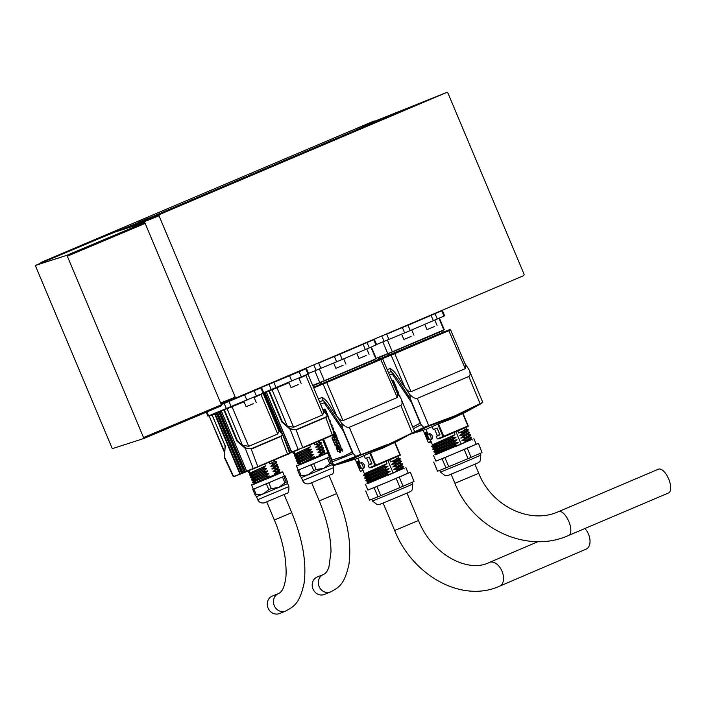 <?xml version="1.0" encoding="UTF-8"?>
<svg xmlns="http://www.w3.org/2000/svg" width="706" height="706" viewBox="0 0 706 706"><rect width="100%" height="100%" fill="white"/><g stroke="black" fill="none" stroke-linecap="round" stroke-linejoin="round"><path stroke-width="1.06" d="M340.01 354.165L374.383 339.401L376.616 344.713L342.242 359.478L340.01 354.165L318.706 362.76M374.074 339.224L318.821 363.043M342.242 359.478L308.522 373.43M371.382 347.043L376.236 358.586L375.821 358.816L370.959 347.228M375.821 358.816L324.319 380.702L319.412 369.035M324.319 380.702L312.687 385.414M319.783 382.581L314.867 370.888M408.024 325.263L442.397 310.499L444.63 315.811L410.257 330.576L408.024 325.263L386.72 333.859M442.088 310.322L386.835 334.132M410.257 330.576L376.536 344.528M439.397 318.132L444.25 329.684L443.836 329.905L438.964 318.327M443.836 329.905L392.333 351.8L387.426 340.133M392.333 351.8L376.13 358.339M387.788 353.68L382.881 341.986M261.176 387.206L261.547 387.576L260.893 387.876L228.965 401.449L221.402 404.529L224.34 403.355L224.058 402.676M206.964 411.907L208.623 415.852L263.135 393.189L263.779 392.889L261.547 387.576M261.361 387.647L224.34 403.355M208.623 415.852L207.899 416.125L206.249 412.207M212.232 414.51A1.191 1.191 -118.8 0 0 212.056 414.572L213.265 414.104M306.263 368.55L269.074 384.338L261.282 387.462L269.242 384.267L269.065 383.852M263.7 392.695L308.681 373.801L306.448 368.488M306.077 368.126L306.263 368.567L298.956 371.806L269.242 384.267M374.833 121.203L374.233 120.929L353.6 129.701L410.16 107.074L136.567 223.343L66.364 251.777L45.731 260.549L45.511 261.185M40.701 263.206L40.966 262.455L45.731 260.549M374.233 120.929L40.966 262.455M138.482 222.24L148.984 217.889L138.482 222.24M66.108 252.501L66.364 251.777M477.609 405.615L454.999 416.205L477.3 405.782M410.01 434.296L417.317 431.631L427.942 426.424L454.152 416.805M388.485 372.609L391.142 371.541C397.399 377.736 403.708 389.606 409.983 398.025L421.182 424.668L413.61 428.542M409.983 398.025C410.46 397.654 410.292 396.366 409.489 394.16C412.719 397.54 415.331 398.943 417.308 398.369L428.719 425.506L424.032 427.748L421.182 424.668M412.922 426.909L420.211 423.194L411.413 402.27L392.201 373.898L389.5 374.983M417.308 398.369L468.819 376.474C470.399 375.601 470.478 373.359 469.058 369.75L482.763 402.349L454.982 415.781L423.591 427.501M391.142 371.541L390.18 368.497C397.222 372.706 399.772 381.381 404.767 387.188L409.489 394.16M375.204 360.872L391.371 354.403L391.106 355.162L404.767 387.188C407.203 390.497 409.277 391.998 411.007 391.698L465.289 368.629L465.378 364.508L450.604 329.887L449.616 329.649L443.306 332.173L378.884 359.257M469.058 369.75L464.848 363.272M390.18 368.497L387.232 369.67M428.701 425.939L454.982 415.781M424.032 427.748L410.16 434.216M459.191 430.316L467.901 426.609A0.6 0.574 68.9 0 0 468.202 425.842L467.901 426.609L457.779 430.819A1093.744 978.834 -111.9 0 1 455.891 431.587A1093.744 995.266 -111.8 0 1 453.993 432.425L443.695 436.899A0.6 0.6 0 0 0 443.695 436.899L443.695 436.255L467.91 425.965L462.686 413.548L450.71 419.205L438.479 423.838L443.695 436.255L437.252 438.885L436.211 436.396L439.767 434.508L437.04 435.62M462.686 413.548L468.202 425.842L462.995 413.407M438.479 423.838L426.045 429.38L411.051 433.978L418.42 431.216L428.224 426.389L453.826 416.999L479.427 404.582L463.057 413.539M432.231 426.927L433.343 429.583L434.737 429.442L437.296 435.523M453.993 432.425L454.946 434.693C436.811 442.856 423.238 448.751 440.579 441.841M431.084 441.638L432.46 444.904L431.657 446.695L433.502 447.383L432.743 449.281L434.587 449.96L433.828 451.858L435.673 452.546L434.914 454.443L435.673 454.788M437.791 424.13L443.015 436.546A0.6 0.485 -112.1 0 0 443.686 436.899L452.378 433.21M443.677 436.908L438.92 438.841L443.686 436.899M438.938 438.832L437.252 438.885M425.947 429.416L427.254 432.443M430.254 439.653L431.278 441.894M430.634 439.626A2.983 1.28 67 0 1 430.625 439.626L431.993 439.053C432.963 436.52 432.187 434.684 429.672 433.555L428.304 434.137A2.983 1.28 67 0 1 430.651 436.379A2.983 1.28 67 0 1 430.634 439.626A2.983 1.28 67 0 1 428.286 437.367A2.983 1.28 67 0 1 428.304 434.137M454.946 434.693L450.843 437.782L456.032 437.279L451.778 440.685L457.073 439.75L452.864 443.262L458.203 442.441L453.949 445.848L459.279 444.992M441.621 444.303C424.28 451.222 437.852 445.327 455.988 437.164M441.665 444.418C424.324 451.337 437.896 445.442 456.032 437.279M442.706 446.889C425.365 453.808 438.938 447.913 457.073 439.75M442.75 447.004C425.409 453.914 438.982 448.019 457.117 439.864M443.792 449.475C426.45 456.385 440.023 450.49 458.159 442.335M443.836 449.59C426.495 456.5 440.076 450.604 458.203 442.441M455.997 446.377L459.244 444.912M467.504 431.56L459.73 435.452C467.257 432.001 469.252 430.863 465.722 432.028M457.779 430.819L458.688 432.99C466.216 429.53 468.21 428.392 464.68 429.557M467.504 431.587L468.307 429.769L466.463 429.089L465.801 427.501M458.688 432.99L463.904 432.09L459.73 435.452M455.891 431.587L461.186 444.189M463.798 443.077L470.77 439.317M459.782 435.567L464.989 434.667L460.815 438.038L466.075 437.252L461.9 440.623L467.16 439.838L463.039 443.315M462.986 443.209L470.593 439.485L471.564 437.517L469.702 436.829L461.953 440.738M461.9 440.623L469.719 436.837M460.868 438.152L468.599 434.155M460.815 438.038L468.563 434.199L469.393 432.354L467.531 431.657M425.983 432.937L428.533 439L428.18 439.573L429.389 439.106M428.533 439L429.089 438.77M426.186 432.857L428.736 438.911M425.921 432.954L427.227 432.451L425.321 432.778L428.18 439.573M439.847 434.508L437.129 428.039L433.343 429.583M482.763 402.394L480.001 404.309M407.141 347.687L407.141 347.687A1.191 0.512 -113 0 0 407.133 347.687L432.293 336.991M397.513 390.312L396.251 390.815L397.513 390.312L398.634 392.995L397.187 390.453M398.608 394.875L398.634 392.995M400.125 397.037L399.543 395.157L398.996 395.369M395.951 390.1L396.913 389.712L396.922 388.918L393.471 380.702L392.889 380.146L391.874 380.552M396.578 389.853L396.922 388.918L393.145 380.843L391.874 380.56M398.272 395.007L398.308 393.127M398.043 392.801L397.24 393.127L397.707 392.942L397.116 392.589M397.566 392.986L397.363 392.492M399.543 395.157L399.005 395.378M399.658 396.348L399.217 395.289M392.333 381.619L393.957 384.099M393.992 385.511L394.698 385.864L395.201 388.353M393.48 384.32L393.604 384.832M394.23 385.405L393.816 385.908M435.496 454.735L471.449 439.609M433.581 455.626L435.902 461.159L454.54 453.517L476.206 444.215L473.885 438.682M435.549 454.752L471.502 439.626M433.705 462.077L437.552 471.237L445.936 467.884L442.088 458.723L435.884 461.106M445.936 467.884L448.751 466.719L444.904 457.559L442.088 458.723M444.904 457.559L464.186 449.475L468.034 458.635L448.751 466.719M468.034 458.635L471.105 457.329L467.257 448.169L464.186 449.475M476.188 444.18L478.403 443.289L482.004 452.59L471.105 457.329M478.147 443.43L467.257 448.169M478.403 443.289L482.004 452.59M263.735 392.792L269.56 390.462A1.191 1.077 68.2 0 0 269.56 390.462L271.157 389.809A1.191 0.68 67.5 0 0 271.148 389.809A1.191 0.68 67.5 0 0 271.157 389.809L263.753 392.827M281.359 432.654L264.635 392.871L288.992 382.74M306.069 374.974L307.622 374.348L305.751 375.186L322.633 414.907L293.581 427.254L287.351 426.106L290.51 428.86L290.192 429.319L295.938 429.742L290.51 428.86M285.259 383.852L276.717 387.479A1.191 0.512 -113 0 0 276.708 387.479A1.191 0.512 -113 0 0 276.708 387.488M263.859 392.748L264.971 392.307L290.457 452.934L298.294 449.801L290.192 429.319L281.862 422.064L282.276 421.694L287.351 426.106L271.96 389.509L277.008 387.832L293.581 427.254M299.053 378.46L308.028 374.321L323.948 412.189L322.633 414.907M266.4 391.733L269.215 390.603L282.276 421.694M266.383 392.174L291.887 452.37L302.733 447.56L296.123 430.025L326.393 417.105L327.346 416.01L327.319 414.934L323.524 411.183M290.448 452.943L289.531 452.89M264.635 392.871L263.717 392.924M261.194 394.045L262.72 393.436L260.849 394.266L277.732 433.987L248.68 446.342L242.449 445.195L245.609 447.948L245.291 448.407L251.036 448.822L245.609 447.948M334.141 434.137L302.733 447.56M333.964 434.649L332.429 435.337C334.212 434.737 334.909 434.296 334.512 434.013L327.319 414.934L326.163 413.707C327.505 414.943 327.337 416.072 325.651 417.114L295.938 429.742M314.064 443.139L314.761 444.789L318.635 444.268L315.75 447.136L319.721 446.854L316.932 449.96L320.806 449.431L318.018 452.537L321.98 452.228L324.707 450.71L323.886 452.308L319.103 455.123L323.895 452.29M309.669 445.001L310.437 446.819L307.463 449.475L311.417 449.157L308.548 452.052L312.502 451.743L309.59 454.805L313.588 454.329L310.719 457.223L314.673 456.906L312.97 458.635L299.265 464.266L297.42 463.418L298.241 461.812L296.432 461.062L297.05 459.006L295.337 458.476L296.07 456.65L294.252 455.891L294.693 453.393M325.042 453.384L312.97 458.635M322.395 454.62L319.103 455.123M319.006 454.885L321.98 452.228M318.018 452.537L322.907 449.934L323.516 447.869L321.795 447.339L316.932 449.96M317.921 452.299L322.801 449.731M303.342 459.747C291.552 464.327 301.718 459.791 313.588 454.329M303.448 459.985C291.79 464.504 301.586 460.135 313.693 454.567M302.362 457.409C290.563 461.989 300.73 457.453 312.608 451.981M302.256 457.161C290.44 461.759 300.694 457.179 312.502 451.743M301.277 454.823C289.451 459.421 299.715 454.832 311.522 449.404M301.171 454.585C289.416 459.156 299.547 454.62 311.417 449.157M300.191 452.237C288.436 456.808 298.559 452.281 310.437 446.819M293.97 451.487L294.949 453.834L293.246 453.314L293.961 451.496M299.6 464.098L314.673 456.906M300.05 463.974L314.779 457.153M299.238 464.195L325.757 453.075M296.847 465.28L296.529 466.057L298.064 465.483L315.591 458.194L327.672 452.97L326.887 452.652M311.267 464.777L313.693 470.549L316.156 469.508L323.701 468.352L332.517 464.513L333.788 467.531L302.653 480.627L301.383 477.6L323.701 468.352L329.79 463.718L327.363 457.947L297.694 470.373L329.323 457.029L327.672 452.97M297.694 470.373L300.121 476.144L301.427 477.574M332.517 464.513L331.176 463.11L329.79 463.718M313.693 470.549L308.178 474.873L301.197 475.712L298.77 469.949M313.729 463.745L316.156 469.508M327.363 457.947L329.887 456.72L332.314 462.492L332.473 464.539M328.749 457.338L331.176 463.11M329.887 456.72L329.34 456.941M300.121 476.144L301.197 475.712M314.761 444.789L319.65 442.185L321.451 442.962L320.63 444.559L315.75 447.136M315.847 447.375L320.639 444.542M316.835 449.713L321.715 447.145L322.536 445.548L319.809 447.066M274.493 388.424L271.148 389.809L274.493 388.424M409.595 434.525L386.985 445.115L409.286 434.684M319.606 401.855L323.136 400.443C329.384 406.638 335.703 418.508 341.969 426.936L353.168 453.57L356.018 456.65L340.01 463.807L348.658 460.815L359.928 455.335L386.138 445.707M332.464 463.224L333.806 465.475L340.01 463.807L333.779 465.483M353.168 453.57L332.402 461.821L322.96 439.361M333.611 465.492L332.402 461.821M332.032 460.109L323.586 439.097L332.032 460.109L343.769 456.305L352.197 452.096L343.398 431.172L324.186 402.808L320.603 404.238M341.969 426.936C342.454 426.565 342.286 425.268 341.475 423.062C344.713 426.442 347.317 427.845 349.302 427.271L400.805 405.385C402.385 404.503 402.473 402.261 401.043 398.652L396.834 392.183M349.302 427.271L360.704 454.408L333.347 465.28M323.136 400.443L322.165 397.407C329.208 401.608 331.758 410.292 336.753 416.09L341.475 423.062M313.473 387.267L323.357 383.314L323.092 384.073L336.753 416.09C339.189 419.399 341.272 420.908 343.001 420.608L397.275 397.54L397.363 393.418L382.59 358.789L381.611 358.56L375.292 361.084L313.464 387.259M322.165 397.407L318.371 398.925M414.572 431.763L386.985 445.115L356.018 456.65M342.684 462.986L358.03 458.291L369.785 453.031L375.001 465.448A0.6 0.485 -112.1 0 0 375.671 465.81A0.6 0.6 0 0 0 375.68 465.81A0.6 0.485 -112.1 0 1 375.671 465.81L375.689 465.166L399.896 454.876L394.672 442.459L382.696 448.107L370.465 452.749L375.689 465.166L369.247 467.787L368.197 465.307L371.753 463.418L369.035 464.53M394.672 442.459L400.187 454.743A0.6 0.574 68.9 0 1 399.896 455.511L399.887 455.52A0.6 0.6 0 0 0 400.205 454.735L400.187 454.743M369.785 453.031L370.465 452.749M343.037 462.88L349.779 460.4L360.219 455.291L385.811 445.91L411.413 433.484L395.042 442.45M364.217 455.838L365.337 458.485L366.723 458.344L369.282 464.424M391.203 459.209L399.887 455.52L389.765 459.721A1093.744 978.834 -111.9 0 1 387.876 460.497A1093.744 995.266 -111.8 0 1 385.979 461.336L386.932 463.604C368.806 471.758 355.233 477.653 372.565 470.743M363.069 470.54L364.446 473.805L363.643 475.606L365.487 476.285L364.728 478.183L366.573 478.862L365.814 480.768L367.658 481.448L366.899 483.354L367.658 483.698M385.979 461.336L375.68 465.801M370.924 467.743L375.671 465.81L370.924 467.743L369.247 467.787M357.933 458.318L359.239 461.345M362.24 468.563L363.263 470.805M362.619 468.528A2.983 1.28 67 0 1 362.61 468.537L363.978 467.954C364.949 465.422 364.181 463.586 361.657 462.465L360.289 463.048A2.983 1.28 67 0 1 362.637 465.289A2.983 1.28 67 0 1 362.619 468.528A2.983 1.28 67 0 1 360.272 466.278A2.983 1.28 67 0 1 360.289 463.048M386.932 463.604L382.678 467.001L387.973 466.075L384.09 469.693L389.059 468.652L384.849 472.173L390.144 471.237L385.935 474.75L391.265 473.902M373.606 473.214C356.265 480.124 369.838 474.229 387.973 466.075M373.65 473.329C356.318 480.239 369.891 474.344 388.018 466.181M374.692 475.791C357.351 482.71 370.924 476.815 389.059 468.652M374.736 475.906C357.404 482.825 370.977 476.929 389.103 468.766M375.777 478.377C358.436 485.296 372.009 479.4 390.144 471.237M375.821 478.492C358.489 485.41 372.062 479.515 390.189 471.352M387.982 475.288L391.23 473.823M397.787 456.411L398.431 457.982L400.293 458.679L399.517 460.639L391.715 464.363C399.243 460.912 401.237 459.765 397.707 460.93M395.784 471.979L394.972 472.111L399.146 468.74L393.886 469.525L398.06 466.154L392.801 466.948L396.657 463.471L401.167 461.08L399.543 460.577M389.765 459.721L390.683 461.892C398.202 458.441 400.205 457.294 396.666 458.459M390.683 461.892L395.889 460.992L391.715 464.363M387.876 460.497L393.171 473.091M396.657 463.471L391.768 464.477M395.025 472.226L402.755 468.228M394.972 472.111L402.702 468.299L403.55 466.428L401.688 465.731M393.939 469.64L401.635 465.854L402.464 463.842L400.602 463.145M393.886 469.525L401.661 465.66M392.854 467.054L400.584 463.057M392.801 466.948L400.496 463.162L401.167 461.08M357.968 461.839L360.519 467.901L360.166 468.484L361.375 468.016M358.171 461.759L360.722 467.813M357.907 461.865L359.213 461.362L357.307 461.68L360.166 468.484M371.833 463.418L369.114 456.95L365.337 458.485M364.287 365.902L339.136 376.589A1.191 0.512 -113 0 0 339.118 376.598M332.358 459.968L343.937 456.235M329.499 419.223L329.014 419.417L329.499 419.223L330.629 421.897L329.172 419.364M330.593 423.776L330.629 421.897M331.538 424.059L330.858 424.332L331.538 424.059L332.297 425.868L331.202 424.2M332.853 429.61L333.717 429.257L331.582 426.159M333.506 435.92L332.905 436.158L333.382 437.279L331.935 437.861L332.605 439.459L334.053 438.885L334.529 440.006L335.121 439.767L333.506 435.92L332.905 436.158M334.732 437.914L334.503 437.358M339.886 447.119L337.909 445.83L339.771 448.795L340.557 452.131L341.033 449.854M340.557 452.131L340.724 449.59L342.869 451.028L342.004 448.954L341.166 448.231L340.345 445.018L339.86 447.516L337.909 445.83M338.871 442.441L338.483 440.597L337.609 440.941L336.983 437.014L334.609 437.967L335.324 439.67L336.197 439.326L336.109 441.55L336.833 443.253L338.871 442.441L338.156 440.738L337.283 441.082L336.647 437.155L334.609 437.967M335.941 436.767L335.138 434.852L335.941 436.776L336.744 436.449L334.926 432.134L333.073 430.201M337.733 447.63L338.527 449.519L337.08 450.101L337.75 451.699L339.198 451.125L339.754 452.449L340.354 452.211L338.139 446.942L336.135 445.045L336.277 448.142L336.938 449.448L337.53 449.21L336.974 448.151C336.603 446.66 336.859 446.483 337.733 447.63L336.903 446.845M337.097 446.854L336.974 448.151M337.53 449.21L337.3 448.019M337.936 445.821L336.312 445.001M339.692 449.713L339.039 448.16M339.815 444.674L339.436 442.865L337.062 443.818L337.768 445.495L339.815 444.674L339.109 443.006L337.062 443.818M328.564 418.755L328.908 417.82L328.564 418.755L328.908 417.82L325.457 409.604L324.875 409.048L322.951 409.824L324.548 409.189L325.131 409.745L327.178 414.625M336.127 441.224L332.835 439.997L335.235 445.698L336.727 443.006M330.258 423.918L330.293 422.038M332.958 427.457L332.244 427.739M333.391 429.398L332.632 427.589M333.382 437.279L331.935 437.861M342.004 448.954L340.83 448.372L340.01 445.151M342.542 451.169L341.669 449.095M335.156 437.085L334.353 435.17L335.156 437.093L335.624 436.908M336.409 436.59L333.161 430.431M333.338 434.949L334.37 437.402L334.838 437.217M333.982 433.643L333.17 431.719M338.527 449.519L337.08 450.101M331.105 435.893L333.285 435.39M328.581 417.961L327.425 415.207M323.401 410.892L325.025 410.83L325.934 413.601M336.674 442.883L335.685 441.091L332.835 439.997M335.235 445.698L336.471 442.971M335.368 442.318L335.041 442.98L334.662 442.071L335.368 442.318M367.482 483.645L403.435 468.519M365.567 484.528L367.897 490.061L386.535 482.419L408.192 473.117L405.871 467.584M367.535 483.663L403.488 468.537M365.69 490.988L369.547 500.148L377.922 496.795L374.074 487.634L367.87 490.008M377.922 496.795L380.746 495.63L376.889 486.469L374.074 487.634M376.889 486.469L396.172 478.377L400.02 487.537L380.746 495.63M400.02 487.537L403.091 486.231L399.243 477.071L396.172 478.377M408.183 473.082L410.389 472.199L413.99 481.492L403.091 486.231M410.133 472.34L399.243 477.071M410.389 472.199L413.99 481.492M330.496 591.999L324.345 594.47A9.443 8.516 -111.8 0 1 312.961 588.954A9.443 8.516 -111.8 0 1 317.179 576.996A9.443 8.516 -111.8 0 1 317.329 576.934L323.586 574.428C325.837 573.343 327.61 570.889 328.917 567.068L330.999 551.81C330.867 536.622 326.957 519.651 319.262 500.907L336.665 493.591C347.634 520.207 351.72 543.841 348.914 564.509C344.396 584.647 338.959 587.366 330.496 591.999A9.443 8.516 -111.8 0 1 319.112 586.492A9.443 8.516 -111.8 0 1 323.33 574.534A9.443 8.516 -111.8 0 1 323.48 574.472M584.877 528.52A12.92 8.04 66.8 0 1 590.004 540.417A12.92 8.04 66.8 0 1 586.148 549.127L499.663 586.157A12.92 8.04 66.8 0 0 501.992 571.18A12.92 8.04 66.8 0 0 489.567 562.373A12.92 8.04 66.8 0 0 489.496 562.4L488.931 562.638C468.272 573.043 432.081 555.084 418.49 520.481L394.672 530.497C412.445 575.478 461.759 603.392 499.663 586.157M658.504 469.163A12.92 5.56 67 0 1 668.653 478.95A12.92 5.56 67 0 1 668.564 492.956L568.709 535.395A12.92 5.56 67 0 0 568.798 521.381A12.92 5.56 67 0 0 558.649 511.594A12.92 5.56 67 0 0 558.605 511.621L658.46 469.181A12.92 5.56 67 0 1 658.504 469.163M243.005 473.046L239.837 473.894L214.65 413.99L211.297 415.243M246.976 471.458L244.911 471.855L219.734 411.96L220.069 411.386L245.556 472.023L242.379 472.879L217.192 412.975L214.986 413.416L240.481 474.053L233.218 476.55L224.605 458.035L224.543 456.376M243.023 473.038L217.527 412.401L219.734 411.96M218.957 411.827L244.091 401.82M240.322 402.95A1.191 0.512 67 0 1 240.34 402.941L231.815 406.568A1.191 0.512 -113 0 0 231.806 406.568M254.151 397.549L263.126 393.401L279.046 431.269L277.732 433.987M221.499 410.813L224.314 409.692L237.375 440.773L242.449 445.195L227.058 408.589L232.106 406.921L248.68 446.342M223.978 410.257L236.96 441.144L237.375 440.773M221.481 411.254L246.668 471.158L253.392 468.89L245.291 448.407L236.96 441.144M245.556 472.023L244.152 472.349L218.939 412.278M217.192 412.975L217.527 412.401L216.415 412.851M243.014 473.038L241.902 473.488L242.379 472.879M214.65 413.99L214.986 413.416L212.179 414.546M225.249 445.627L224.437 456.747L233.58 476.391M224.676 451.911L209.108 415.887L224.614 452.775M289.063 453.729L252.916 468.66L257.831 466.648L251.221 449.113L281.491 436.193L282.444 435.09L282.418 434.013L278.623 430.272M289.239 453.226L257.831 466.648M246.985 471.449L287.527 454.417C289.31 453.817 290.007 453.376 289.61 453.093L282.418 434.013L281.262 432.787C282.603 434.022 282.435 435.161 280.75 436.193L251.036 448.822M269.162 462.218L269.86 463.877L273.734 463.348L270.848 466.216L274.819 465.934L272.031 469.04L275.905 468.519L273.116 471.626L277.079 471.308L279.805 469.79L279.091 471.608L274.202 474.203L277.493 473.708L268.068 477.715L269.771 475.994L265.906 476.515L268.792 473.655L264.688 473.894L267.706 471.07L263.735 471.352L266.621 468.484L262.65 468.766L265.535 465.898L264.768 464.089M277.079 471.308L274.202 474.203M273.116 471.626L278.005 469.022L279.805 469.79M273.019 471.379L277.899 468.81L278.614 466.948L276.893 466.419M249.792 472.473L249.35 474.979L251.071 475.509L250.348 477.335L252.254 478.315L251.433 479.912L253.339 480.901L252.616 482.727L254.363 483.345L269.877 476.232M258.44 478.836C246.65 483.407 256.816 478.871 268.686 473.408M258.546 479.074C246.888 483.592 256.684 479.215 268.792 473.655M257.461 476.488C245.662 481.068 255.828 476.532 267.706 471.07M257.355 476.25C245.538 480.839 255.793 476.259 267.6 470.823M256.375 473.911C244.55 478.5 254.813 473.92 266.621 468.484M256.269 473.664C244.514 478.236 254.645 473.7 266.515 468.246M255.29 471.326C243.535 475.897 253.657 471.361 265.535 465.898M249.068 470.575L250.048 472.914L248.344 472.393L249.059 470.584M254.698 483.178L269.771 475.994M254.336 483.283L280.856 472.155M280.141 472.464L277.493 473.708M268.068 477.715L255.148 483.054M251.945 484.36L251.627 485.146L270.689 477.282L282.771 472.049L281.985 471.732M266.365 483.857L268.792 489.629L271.254 488.596L278.799 487.44L287.616 483.592L288.886 486.619L257.752 499.707L256.481 496.689L278.799 487.44L284.889 482.798L282.462 477.027L252.792 489.452L284.421 476.118L282.771 472.049M252.792 489.452L255.219 495.224L256.525 496.653M287.616 483.592L286.274 482.198L284.889 482.798M268.792 489.629L263.276 493.953L256.296 494.8L253.869 489.029M268.827 482.825L271.254 488.596M282.462 477.027L284.986 475.8L287.413 481.571L287.58 483.628M283.847 476.426L286.274 482.198M284.986 475.8L284.439 476.02M255.219 495.224L256.296 494.8M274.105 473.964L278.985 471.396M269.86 463.877L274.749 461.274L274.237 460.065M270.848 466.216L275.728 463.648L276.549 462.042L273.822 463.56M270.945 466.454L275.737 463.63M271.934 468.802L276.814 466.225L277.635 464.627L274.908 466.145M272.031 469.04L276.823 466.207M224.676 409.533A1.191 1.077 68.2 0 0 224.658 409.542L226.255 408.889A1.191 0.68 67.5 0 0 226.255 408.889L212.056 414.572M285.595 611.087L279.444 613.549A9.443 8.516 -111.8 0 1 268.059 608.034A9.443 8.516 -111.8 0 1 272.278 596.085A9.443 8.516 -111.8 0 1 272.428 596.023L278.685 593.517C280.935 592.431 282.709 589.978 284.015 586.148C285.533 579.732 287.086 577.181 285.321 559.284C283.697 546.753 280.044 533.657 274.36 519.995L291.763 512.68C302.733 539.287 306.819 562.929 304.012 583.588C299.494 603.736 294.058 606.454 285.595 611.087A9.443 8.516 -111.8 0 1 274.21 605.572A9.443 8.516 -111.8 0 1 278.429 593.622A9.443 8.516 -111.8 0 1 278.579 593.561M143.936 438.461L221.772 405.668L144.765 222.478L113.136 232.689L35.3 265.482L66.929 255.272L143.936 438.461L112.307 448.672L35.3 265.482M221.481 404.723L143.645 437.517M145.242 223.37L67.405 256.163M144.765 222.478L66.929 255.272M125.306 228.762L125.536 228.1L159.459 214.527L446.695 92.451L447.904 93.016L524.134 274.369L523.693 275.64L236.457 397.716L235.248 397.151L159.018 215.798L159.459 214.527M446.695 92.451L412.781 106.024L125.536 228.1M221.11 403.858L236.457 397.716M220.74 402.958L235.248 397.151M132.022 226.6L159.018 215.798M313.905 365.073L316.138 370.385M318.697 363.096L320.93 368.408M334.406 356.53L336.638 361.843M363.122 344.343L365.355 349.655M369.3 347.961L367.058 342.648M373.739 339.701L375.971 345.013M366.202 355.524L358.975 358.516L366.202 355.524M343.09 365.346L335.871 368.338L343.09 365.346M381.911 336.171L384.143 341.483M386.703 334.194L388.935 339.507M402.411 327.628L404.644 332.941M431.137 315.441L433.369 320.753M437.305 319.059L435.072 313.746M441.744 310.799L443.977 316.111M434.216 326.622L426.989 329.614L434.216 326.622M411.104 336.444L403.876 339.436L411.104 336.444M226.405 408.739L224.173 403.426M228.965 401.449L231.197 406.762M260.893 387.876L263.135 393.189M254.222 390.824L256.454 396.137M244.673 394.883L246.906 400.196M229.009 401.423L228.753 400.796M244.488 394.301L244.717 394.866M253.825 390.339L254.063 390.895M260.735 387.947L260.54 387.479M253.366 403.7L246.138 406.691L253.366 403.7M271.307 389.65L269.074 384.338M273.866 382.361L276.099 387.673M305.795 368.797L308.037 374.101M299.123 371.744L301.356 377.057M289.575 375.804L291.807 381.108M273.91 382.343L273.716 381.875M289.389 375.221L289.619 375.777M298.726 371.25L298.956 371.806M305.636 368.859L305.433 368.4M298.267 384.62L291.04 387.612L298.267 384.62M423.609 427.527L412.11 433.149M411.007 391.698L394.769 353.627L382.475 358.622M378.866 359.23L375.168 360.801L378.866 359.23M391.371 354.403L394.301 353.185L394.769 353.627L449.051 330.558L450.34 329.993L449.607 329.658L443.306 332.173M450.34 329.993L449.607 329.658L394.301 353.185M448.584 330.117L465.289 368.629M468.819 376.474L480.257 404.026M436.211 436.396L439.997 434.861M436.449 444.665C427.695 448.133 432.487 445.839 450.843 437.782M436.308 444.974C427.73 448.363 432.531 446.068 450.693 438.099M436.626 445.089C427.871 448.548 432.663 446.254 451.019 438.205M437.535 447.251C428.78 450.71 433.572 448.416 451.928 440.367M437.393 447.551C428.816 450.94 433.616 448.654 451.778 440.685M437.711 447.666C428.957 451.134 433.749 448.839 452.105 440.782M438.62 449.828C429.866 453.296 434.658 451.002 453.014 442.944M438.479 450.137C429.901 453.526 434.702 451.24 452.864 443.262M438.797 450.251C430.042 453.72 434.834 451.425 453.19 443.368M439.706 452.414C430.951 455.882 435.743 453.587 454.099 445.53M439.564 452.722C430.987 456.111 435.787 453.817 453.949 445.848M439.891 452.837C431.128 456.305 435.929 454.011 454.276 445.954M463.904 432.09C468.758 429.786 469.587 429.177 466.392 430.281M463.586 431.984C468.555 429.627 469.428 429.001 466.216 430.113M463.763 432.399C468.731 430.051 469.605 429.425 466.392 430.528M467.019 440.147L471.546 437.799M467.16 439.838L471.564 437.517M466.842 439.732L471.352 437.332M465.934 437.57L470.461 435.214L468.616 434.243M466.075 437.252L470.478 434.94M465.757 437.146L470.267 434.755M464.848 434.984L469.375 432.628M464.989 434.667L469.393 432.354M464.672 434.561L469.181 432.169M423.176 430.263L428.295 442.433A0.6 0.6 0 0 0 429.063 442.759L431.207 441.93L429.071 442.75A0.6 0.574 -111.1 0 1 428.313 442.424L423.203 430.254M430.987 441.391L428.313 442.424M427.077 432.098L425.321 432.778M428.471 439.026L429.107 438.779M438.867 332.005L442.097 330.999M379.087 357.121L378.345 357.457M439.812 333.806L439.185 332.305L378.91 357.624L379.537 359.125M388.909 355.374L388.459 353.371M396.278 350.105L397.222 351.906M459.147 464.469L480.812 455.167L480.159 460.965C478.844 463.004 477.759 462.871 461.865 469.746L448.539 475.226L445.159 475.703L440.509 472.111L459.147 464.469M276.69 387.532L288.842 382.37M301.674 376.916L305.751 375.186M332.447 434.931L302.715 447.957L332.429 435.328L325.651 417.114M268.88 391.177L281.862 422.064M286.627 445.195L289.813 452.775M279.894 431.375L263.841 393.189M291.56 452.078L297.817 449.572M323.586 411.342L326.269 413.681M323.004 410.954L326.163 413.707M321.892 452.017L324.707 450.71M299.379 460.047C293.758 462.165 297.208 460.436 309.722 454.849M299.291 459.835C293.67 461.953 297.12 460.224 309.634 454.638M298.294 457.462C292.734 459.562 296.185 457.823 308.637 452.264M298.206 457.25C292.646 459.35 296.096 457.62 308.548 452.052M297.208 454.876C291.719 456.941 295.17 455.211 307.551 449.687M297.12 454.664C291.631 456.729 295.082 454.999 307.463 449.475M293.325 453.049L294.384 452.52M293.414 453.261L294.473 452.731M300.377 462.421C294.729 464.557 298.17 462.818 310.719 457.223M300.465 462.624C294.817 464.76 298.259 463.03 310.808 457.435M325.484 453.27L323.966 452.502M318.635 444.268L321.336 442.706M318.724 444.48L321.451 442.962M319.721 446.854L322.421 445.283L320.709 444.754M320.806 449.431L323.516 447.869M320.895 449.643L323.622 448.125M343.001 420.608L326.754 382.537L313.702 387.832M323.357 383.314L326.296 382.087L326.754 382.537L381.037 359.469L382.325 358.895L381.602 358.56L375.292 361.084M382.325 358.895L381.602 358.56L326.296 382.087M380.569 359.019L397.275 397.54M400.805 405.385L412.242 432.937M360.687 454.84L386.976 444.692M368.197 465.307L371.983 463.763M368.444 473.576C359.681 477.035 364.481 474.741 382.828 466.684M368.294 473.876C359.725 477.265 364.517 474.979 382.678 467.001M368.62 473.991C359.857 477.459 364.658 475.164 383.005 467.107M369.529 476.153C360.766 479.621 365.567 477.327 383.914 469.269M369.379 476.462C360.81 479.851 365.602 477.556 383.764 469.587M369.706 476.576C360.942 480.045 365.743 477.75 384.09 469.693M370.615 478.739C361.851 482.207 366.652 479.912 384.999 471.855M370.465 479.039C361.896 482.436 366.688 480.142 384.849 472.173M370.791 479.162C362.028 482.622 366.829 480.327 385.176 472.279M371.7 481.324C362.937 484.784 367.738 482.489 386.085 474.432M371.55 481.624C362.981 485.013 367.773 482.727 385.935 474.75M371.877 481.739C363.113 485.207 367.914 482.913 386.261 474.856M395.889 460.992C400.743 458.688 401.573 458.088 398.378 459.191M395.572 460.886C400.54 458.529 401.414 457.912 398.202 459.015M395.748 461.309C400.717 458.953 401.59 458.335 398.378 459.438M394.981 442.318L400.205 454.735L399.887 455.52M399.005 469.058L403.532 466.701M399.146 468.74L403.55 466.428M398.828 468.634L403.338 466.242M397.919 466.472L402.446 464.124M398.06 466.154L402.464 463.842M397.743 466.048L402.252 463.657M396.834 463.886L401.361 461.539M396.975 463.577L401.379 461.256M362.972 470.302L360.298 471.326A0.6 0.6 0 0 0 361.048 471.661L361.066 471.652A0.6 0.574 -111.1 0 1 360.298 471.326L355.189 459.156M359.063 461L357.307 461.68M370.862 360.907L374.083 359.91M371.797 362.707L371.171 361.216L312.837 385.758M320.895 384.285L320.445 382.273M328.272 379.016L329.208 380.808M391.133 493.379L412.798 484.078L412.145 489.867C410.83 491.914 409.745 491.782 393.851 498.648L379.501 504.481L377.154 504.605L372.494 501.013L391.133 493.379M474.909 464.204L478.73 473.294L454.911 483.301C472.773 528.9 527.047 554.386 568.709 535.395M212.656 414.237L211.297 414.81L212.656 414.237M231.789 406.612L243.941 401.449L246.138 406.691M256.772 395.995L260.849 394.266M233.942 476.647L240.472 474.061L234.065 476.621M244.911 471.855L244.117 472.173M216.398 413.292L241.584 473.197M212.162 414.987L225.143 445.874M246.668 471.158L252.916 468.66M278.685 430.422L281.367 432.76M278.102 430.042L281.262 432.787M287.545 454.02L280.75 436.193M276.99 471.096L279.7 469.534M254.478 479.127C248.856 481.254 252.307 479.524 264.821 473.929M254.389 478.915C248.768 481.042 252.219 479.312 264.732 473.726M253.392 476.541C247.832 478.642 251.283 476.912 263.735 471.352M253.304 476.338C247.744 478.43 251.195 476.7 263.647 471.14M252.307 473.964C246.818 476.029 250.268 474.291 262.65 468.766M252.219 473.752C246.729 475.818 250.18 474.088 262.561 468.555M248.424 472.137L249.483 471.599M248.521 472.34L249.571 471.811M255.475 481.501C249.827 483.636 253.269 481.907 265.818 476.303M255.563 481.713C249.915 483.848 253.357 482.119 265.906 476.515M280.582 472.349L279.064 471.582M273.734 463.348L276.549 462.042M274.819 465.934L277.529 464.372L275.808 463.833M275.905 468.519L278.614 466.948M275.993 468.731L278.72 467.213M212.532 414.396L224.658 409.542A1.191 1.077 68.2 0 0 224.64 409.551M356.786 353.3L358.975 358.516M366.846 349.029L369.053 354.28M333.656 363.087L335.871 368.338M343.734 358.851L345.94 364.102M424.8 324.398L426.989 329.614M434.852 320.118L437.067 325.378M401.67 334.185L403.876 339.436M411.748 329.94L413.954 335.2M254.01 397.196L256.216 402.455M288.833 382.352L291.04 387.612M298.912 378.116L301.118 383.376M308.698 367.014A5.966 5.966 0 0 0 310.005 366.458M263.797 386.094A5.966 5.966 0 0 0 265.103 385.547M427.156 432.293L428.03 434.375M467.901 426.609A0.6 0.6 0 0 0 468.219 425.833M472.438 439.917L470.787 439.406M469.675 436.749L470.461 435.214M439.838 434.675L437.146 428.277M482.763 402.349L482.666 402.799M441.621 330.779L442.715 330.77L443.35 332.297M378.928 359.372L378.292 357.863M480.812 455.167L480.08 453.428M440.509 472.111L439.767 470.355M291.596 452.246L266.286 392.033M279.832 431.322L263.744 393.048M322.88 449.916L324.601 450.454M298.223 470.09L296.529 466.057M333.788 467.531C333.929 472.146 333.161 474.423 331.502 474.379L309.157 483.778C306.069 484.298 303.898 483.248 302.653 480.627M319.138 440.985L319.65 442.185M414.651 431.71L401.043 398.652M359.142 461.203L360.016 463.277M375.68 465.81L384.391 462.103M404.423 468.828L402.773 468.316M360.281 471.334L355.171 459.165M371.824 463.577L369.141 457.188M414.581 431.763L411.986 433.219M322.51 439.547L329.755 456.773M373.606 359.681L374.701 359.681L375.345 361.207M412.798 484.078L412.066 482.33M372.494 501.013L371.762 499.257M311.655 482.825L319.262 500.907M329.058 475.509L336.665 493.591M383.155 503.087L394.672 530.497M406.965 493.079L418.49 520.481M489.496 562.4L538.06 541.617M451.09 474.211L454.911 483.301M478.73 473.294C491.888 506.493 529.827 524.24 557.581 512.035L558.605 511.621M246.694 471.334L221.384 411.113M244.152 472.349L218.842 412.127M216.301 413.151L241.611 473.364M212.056 414.846L225.082 445.813L224.605 458.035M234.057 476.621L233.218 476.55M209.108 415.887L211.297 414.81M253.322 489.179L251.627 485.146M288.886 486.619C289.028 491.226 288.26 493.512 286.61 493.459L264.256 502.857C261.167 503.387 258.996 502.337 257.752 499.707M274.722 461.256L276.434 461.786M266.753 501.904L274.36 519.995M284.156 494.588L291.763 512.68"/></g></svg>
